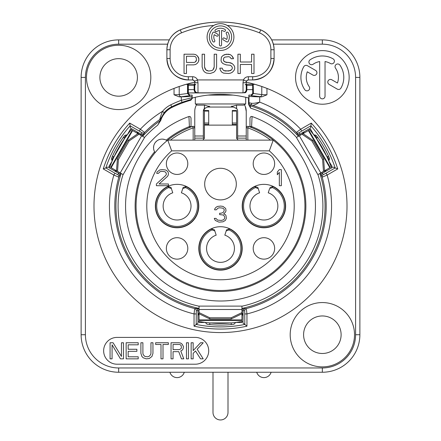 <?xml version="1.0" encoding="UTF-8"?>
<svg xmlns="http://www.w3.org/2000/svg" width="441" height="441" viewBox="0 0 441 441"><rect width="100%" height="100%" fill="white"/><g stroke="black" fill="none" stroke-linecap="round" stroke-linejoin="round"><path stroke-width="0.66" d="M166.356 248.415A10.722 10.722 0 0 0 177.078 259.137A10.722 10.722 0 0 0 187.8 248.415A10.722 10.722 0 0 0 177.078 237.693A10.722 10.722 0 0 0 166.356 248.415M198.792 206.068A21.708 21.708 0 0 1 177.078 227.776A21.708 21.708 0 0 1 155.37 206.068A21.708 21.708 0 0 1 177.078 184.355A21.708 21.708 0 0 1 198.792 206.068M285.63 206.068A21.708 21.708 0 0 1 263.922 227.776A21.708 21.708 0 0 1 242.208 206.068A21.708 21.708 0 0 1 263.922 184.355A21.708 21.708 0 0 1 285.63 206.068M220.5 168.275A15.815 15.815 0 0 1 236.315 184.09A15.815 15.815 0 0 1 220.5 199.905A15.815 15.815 0 0 1 204.685 184.09A15.815 15.815 0 0 1 220.5 168.275M220.5 270.129A21.708 21.708 0 0 1 198.792 248.415A21.708 21.708 0 0 1 220.5 226.707A21.708 21.708 0 0 1 242.208 248.415A21.708 21.708 0 0 1 220.5 270.129M274.644 248.415A10.722 10.722 0 0 0 263.922 237.693A10.722 10.722 0 0 0 253.2 248.415A10.722 10.722 0 0 0 263.922 259.137A10.722 10.722 0 0 0 274.644 248.415M274.644 163.721A10.722 10.722 0 0 0 263.922 152.999A10.722 10.722 0 0 0 253.2 163.721A10.722 10.722 0 0 0 263.922 174.438A10.722 10.722 0 0 0 274.644 163.721M187.8 163.721A10.722 10.722 0 0 0 177.078 152.999A10.722 10.722 0 0 0 166.356 163.721A10.722 10.722 0 0 0 177.078 174.438A10.722 10.722 0 0 0 187.8 163.721M172.767 192.811A13.941 13.941 0 0 0 165.805 214.26A13.941 13.941 0 0 0 188.357 214.26A13.941 13.941 0 0 0 181.394 192.811L182.772 188.572L185.595 187.563A20.369 20.369 0 0 1 193.081 218.675A20.369 20.369 0 0 1 161.081 218.675A20.369 20.369 0 0 1 168.561 187.563L171.384 188.572L172.767 192.811M216.184 235.163A13.941 13.941 0 0 0 209.227 256.612A13.941 13.941 0 0 0 231.773 256.612A13.941 13.941 0 0 0 224.816 235.163L226.194 230.924L229.017 229.91A20.369 20.369 0 0 1 236.497 261.022A20.369 20.369 0 0 1 204.503 261.022A20.369 20.369 0 0 1 211.983 229.91L214.806 230.924L216.184 235.163M171.384 188.572L171.042 187.519L168.242 186.532A21.444 21.444 0 0 0 160.21 219.304A21.444 21.444 0 0 0 193.952 219.304A21.444 21.444 0 0 0 185.92 186.532L183.114 187.519L182.772 188.572M168.242 186.532L168.561 187.563M185.92 186.532L185.595 187.563M214.806 230.924L214.464 229.866L211.658 228.879A21.444 21.444 0 0 0 203.632 261.651A21.444 21.444 0 0 0 237.368 261.651A21.444 21.444 0 0 0 229.342 228.879L226.536 229.866L226.194 230.924M211.658 228.879L211.983 229.91M229.342 228.879L229.017 229.91M257.886 187.519L259.606 192.816A13.936 13.936 0 0 0 263.922 220.004A13.936 13.936 0 0 0 268.233 192.816L269.616 188.572L272.439 187.563A20.369 20.369 0 0 1 279.919 218.675A20.369 20.369 0 0 1 247.919 218.675A20.369 20.369 0 0 1 255.405 187.563L255.08 186.532L257.886 187.519L258.779 190.264M258.228 188.572L255.405 187.563M269.065 190.264L269.616 188.572M269.958 187.519L272.759 186.532L272.439 187.563M255.08 186.532A21.444 21.444 0 0 0 247.048 219.304A21.444 21.444 0 0 0 280.79 219.304A21.444 21.444 0 0 0 272.759 186.532M170.38 140.133A82.82 82.82 0 0 1 193.164 127.89L192.629 126.369A84.429 84.429 0 0 0 167.767 140.133A84.429 84.429 0 0 1 192.629 126.369A1.61 1.61 0 0 1 194.768 127.89L194.768 140.133L167.767 140.133L273.233 140.133L269.33 150.855A73.708 73.708 0 0 1 273.674 257.114A73.708 73.708 0 0 1 167.326 257.114A73.708 73.708 0 0 1 171.67 150.855L167.767 140.133A84.429 84.429 0 0 0 158.633 263.525A84.429 84.429 0 0 0 282.367 263.525A84.429 84.429 0 0 0 273.233 140.133L202.788 140.133L204.42 138.237L204.42 125.123L236.58 125.123L236.58 138.237L238.212 140.133M192.083 126.561L191.019 126.953L191.019 118.315L191.019 126.953M190.088 127.306L188.952 127.752M249.981 118.315L249.981 126.561L249.981 118.315C250.201 116.871 250.896 116.275 252.07 116.529L251.59 126.561A85.367 85.367 0 0 1 296.291 245.345A85.367 85.367 0 0 1 173.467 277.312A85.367 85.367 0 0 1 154.598 151.803A8.577 8.577 0 0 0 155.122 152.647L155.75 151.886M155.789 151.842L156.053 151.528M157.872 149.444L159.157 148.055M160.066 147.107L162.757 144.472M162.933 144.306L163.898 143.424M166.296 141.335L166.571 141.109M166.599 141.087L167.078 140.69A8.577 8.577 0 0 0 166.235 140.166A85.367 85.367 0 0 1 189.41 126.561L188.93 116.529C190.104 116.275 190.799 116.871 191.019 118.315M252.054 127.752L250.912 127.306M251.59 127.57L251.59 126.561L249.981 126.561L249.981 126.953L248.917 126.561M194.768 140.133L202.788 140.133M192.629 126.369A1.61 1.61 0 0 1 194.768 127.89L194.768 111.341A12.866 12.866 -0 0 1 196.41 105.052M164.454 139.439L162.536 139.124M160.91 139.202L160.546 139.262M159.003 139.703L158.595 139.874M156.842 140.938L155.408 142.36M153.7 146.087L153.556 148.077M153.65 148.997L153.865 150.006M252.07 116.529A94.942 94.942 0 0 1 296.848 262.505A94.942 94.942 0 0 1 144.152 262.505A94.942 94.942 0 0 1 188.93 116.529M140.811 135.332L140.988 135.111L138.149 133.722L136.815 131.754L141.225 134.257A2.144 2.144 28.8 0 0 143.86 133.877L144.642 132.454A105.702 105.702 0 0 1 159.989 119.401L160.265 120.614L157.663 125.211L160.761 120.448A22.022 22.022 0 0 1 172.023 107.4A109.936 109.936 0 0 1 190.898 100.195L192.463 98.128L192.127 98.067A111.667 111.667 0 0 1 248.845 98.056L248.845 95.102L248.983 96.491L259.705 96.86L259.705 102.158C256.193 104.401 253.751 105.449 252.384 105.289A105.702 105.702 0 0 1 296.358 132.454L299.031 135.966M248.537 97.979L248.537 104.335L250.675 108.205L250.08 105.79A2.144 2.144 -156.6 0 1 248.542 103.734L248.537 104.335M236.58 138.149L246.232 138.149L237.655 138.143L237.655 135.999L246.232 135.999M194.768 135.999L203.345 135.999L203.345 138.143L194.768 138.143L204.42 138.149M233.366 107.058L207.634 107.047L233.366 107.058L231.222 106.639L236.58 105.151L243.553 105.151L245.692 103.96L195.308 103.96L197.447 105.151L204.42 105.151L209.778 106.639L207.606 107.047L204.348 108.58L204.492 105.151M236.707 108.646L236.018 107.968M246.232 140.133L246.232 127.89L247.836 127.89L248.371 126.369A1.61 1.61 0 0 0 246.232 127.89L246.232 111.341L245.284 106.501M204.982 107.968L203.345 111.347A4.289 4.289 180 0 1 204.348 108.58M203.345 135.999L203.345 111.341M246.232 111.341A12.866 12.866 -0 0 0 244.59 105.052M236.508 105.151L236.652 108.58A4.289 4.289 180 0 1 237.655 111.341L237.655 135.999M236.652 108.58L233.394 107.047M209.15 106.965L209.15 106.077M214.453 94.567L208.014 95.102L232.986 95.102L226.509 94.561M245.692 97.279L245.692 103.96M195.308 97.279L195.308 103.96M231.85 106.077L231.85 106.965M192.155 97.731L181.295 100.305L181.295 96.86L192.017 96.491L192.155 95.102L192.127 98.067M172.023 107.4L171.709 106.755A110.652 110.652 0 0 1 182.039 102.312L190.451 99.616A2.144 2.144 141.9 0 0 192.017 97.555L192.017 96.491M160.761 120.448L161.042 119.599L160.745 118.464L164.19 112.692A22.739 22.739 0 0 1 171.709 106.755L170.761 104.826A112.797 112.797 0 0 1 181.295 100.305L182.039 102.312M248.983 96.491L248.983 102.709L248.542 103.734M192.155 95.102L189.944 95.102L187.8 92.957L187.8 84.38L188.335 84.38L185.904 84.38L179.217 86.486A126.512 126.512 0 0 0 176.902 87.307M213.742 25.479A13.401 13.401 -0 0 0 220.5 50.456A13.401 13.401 -0 0 0 227.258 25.479C222.755 23.053 218.245 23.053 213.742 25.479A103.993 103.993 -0 0 0 181.499 32.849A18.224 18.224 -0 0 0 170.11 49.745L170.11 58.499A18.224 18.224 -0 0 0 188.335 76.723L192.623 76.723A5.358 5.358 180 0 1 197.54 79.937L197.987 82.798L197.987 92.836L188.335 92.957L243.013 92.836A3.214 3.214 -0 0 0 246.232 89.617L246.232 82.087L246.232 85.328L252.665 85.345L252.665 92.858M259.71 96.739A2.144 2.073 97.4 0 0 261.783 94.6L261.783 86.486L255.096 84.38L252.665 84.358L253.2 84.38L253.47 93.503L251.331 95.647L261.789 96.86L259.705 96.86M248.845 95.102L251.056 95.102L253.2 92.957M181.295 96.86L179.211 96.86L181.29 96.739A2.144 2.073 82.6 0 1 179.217 94.6L187.53 93.503L187.53 84.38L185.904 84.38A126.512 126.512 0 0 1 194.768 82.202M253.2 84.38L253.47 93.503L261.783 94.6L266.959 94.793L261.789 96.86M246.232 82.202A126.512 126.512 0 0 1 255.096 84.38L253.47 84.38M188.335 92.858L188.335 84.275L194.768 84.259L188.335 84.275M349.156 77.412A26.802 26.802 0 0 0 322.349 50.61A26.802 26.802 0 0 0 295.547 77.412A26.802 26.802 0 0 0 322.349 104.214A26.802 26.802 0 0 0 349.156 77.412M86.486 77.412A32.165 32.165 0 0 0 118.651 109.577A32.165 32.165 0 0 0 150.811 77.412A32.165 32.165 0 0 0 118.651 45.247A32.165 32.165 0 0 0 86.486 77.412M290.189 334.725A32.165 32.165 0 0 0 322.349 366.884A32.165 32.165 0 0 0 354.514 334.725A32.165 32.165 0 0 0 322.349 302.559A32.165 32.165 0 0 0 290.189 334.725M255.096 84.38A126.512 126.512 0 0 1 264.115 87.312M265.035 87.654A126.512 126.512 0 0 1 265.978 88.013M175.027 88.013A126.512 126.512 0 0 1 175.976 87.649M182.535 85.389A126.512 126.512 0 0 1 185.904 84.38M117.041 337.404A13.401 13.401 0 0 0 103.641 350.804A13.401 13.401 0 0 0 117.041 364.205L195.308 364.205A13.401 13.401 0 0 0 208.709 350.804A13.401 13.401 0 0 0 195.308 337.404L117.041 337.404M319.67 96.177A2.679 2.679 0 0 0 322.349 98.856A2.679 2.679 0 0 0 325.034 96.177L325.034 61.558A16.08 16.08 0 0 1 330.392 63.487A2.679 2.679 0 0 0 334.052 62.506A2.679 2.679 0 0 0 333.071 58.846A21.444 21.444 0 0 0 310.051 59.849A2.679 2.679 0 0 0 309.395 63.581A2.679 2.679 0 0 0 313.127 64.237A16.08 16.08 0 0 1 319.67 61.558L319.67 96.177M337.426 83.018L331.814 79.782A2.679 2.679 0 0 0 328.154 80.764A2.679 2.679 0 0 0 329.135 84.424L337.26 89.115A2.679 2.679 0 0 0 340.921 88.134A21.444 21.444 0 0 0 339.917 65.114A2.679 2.679 0 0 0 336.185 64.458A2.679 2.679 0 0 0 335.524 68.19A16.08 16.08 0 0 1 337.426 83.018M303.783 66.69A21.444 21.444 0 0 0 304.786 89.71A2.679 2.679 0 0 0 308.518 90.372A2.679 2.679 0 0 0 309.18 86.634A16.08 16.08 0 0 1 307.278 71.806L312.906 75.058A2.679 2.679 0 0 0 316.572 74.077A2.679 2.679 0 0 0 315.591 70.411L307.443 65.709A2.679 2.679 0 0 0 303.783 66.69M112.08 358.847L112.08 344.818L120.459 358.847L123.474 358.847L123.474 342.762L121.462 342.762L121.462 356.449L113.089 342.762L110.074 342.762L110.074 358.847L112.08 358.847M138.215 356.791L128.166 356.791L128.166 351.317L136.875 351.317L136.875 349.266L128.166 349.266L128.166 344.818L138.215 344.818L138.215 342.762L126.154 342.762L126.154 358.847L138.215 358.847L138.215 356.791M152.955 353.368L152.955 342.762L150.949 342.762L150.949 353.368L150.613 354.74L148.937 356.449L147.597 356.791L144.918 356.449L143.242 354.74L142.906 353.368L142.906 342.762L140.894 342.762L140.894 353.368L141.903 356.449L143.242 357.816L146.258 358.847L149.273 358.5L151.952 356.449L152.955 353.368M168.368 342.762L155.634 342.762L155.634 344.476L160.998 344.476L160.998 358.847L163.01 358.847L163.01 344.476L168.368 344.476L168.368 342.762M173.059 351.659L178.754 351.659L181.433 358.847L183.781 358.847L180.766 350.975L182.105 350.292L183.109 348.919L183.445 346.527L182.105 344.129L180.766 343.104L179.09 342.762L171.047 342.762L171.047 358.847L173.059 358.847L173.059 351.659M179.426 349.608L173.059 349.608L173.059 344.476L179.426 344.476L180.43 344.818L181.102 345.501L181.433 347.552L181.102 348.577L179.426 349.608M188.472 358.847L188.472 342.762L186.46 342.762L186.46 358.847L188.472 358.847M193.164 358.847L193.164 353.368L195.506 350.975L200.534 358.847L203.213 358.847L197.182 349.266L203.213 342.762L200.534 342.762L193.164 350.634L193.164 342.762L191.151 342.762L191.151 358.847L193.164 358.847M137.41 77.412A18.765 18.765 0 0 0 118.651 58.653A18.765 18.765 0 0 0 99.886 77.412A18.765 18.765 0 0 0 118.651 96.177A18.765 18.765 0 0 0 137.41 77.412M303.59 334.725A18.765 18.765 0 0 0 322.349 353.484A18.765 18.765 0 0 0 341.113 334.725A18.765 18.765 0 0 0 322.349 315.96A18.765 18.765 0 0 0 303.59 334.725M169.294 39.888L118.651 39.888A37.524 37.524 0 0 0 81.122 77.412L81.122 334.725A37.524 37.524 0 0 0 118.651 372.248L322.349 372.248A37.524 37.524 0 0 0 359.878 334.725L359.878 77.412A37.524 37.524 0 0 0 322.349 39.888L271.706 39.888M136.815 131.754L132.024 128.987A117.345 117.345 0 0 0 109.511 167.982L114.302 170.75L116.672 170.926L116.137 171.852L114.302 170.75M112.086 161.174L112.246 160.783M109.87 166.952L108.916 166.406L112.075 161.202M111.634 162.282L111.11 163.611M127.432 134.599L130.36 129.268L131.308 129.814L129.742 131.688M129.031 132.565L128.144 133.684M126.859 135.348L127.416 134.621M123.215 137.52L124.665 138.358L113.943 156.924L112.499 156.092M127.333 134.726L124.897 135.31L123.574 137.024A119.004 119.004 0 0 0 112.24 156.649L111.424 158.65L112.135 161.053M120.525 173.109L118.822 177.183L113.855 175.049L114.93 173.192L105.829 167.938L107.891 167.051L109.511 167.982M243.013 315.701L241.977 313.557L243.052 313.557L243.013 321.23A117.345 117.345 0 0 1 197.987 321.23L197.998 315.464L199.023 313.557L199.018 310.762L196.295 310.646L196.184 324.438L197.987 323.099L197.948 310.624A2.144 2.144 -91.2 0 0 196.3 308.535L194.679 308.568L194.046 313.931A111.06 111.06 0 0 1 113.855 175.049L103.255 168.925L105.829 167.938A120.845 120.845 0 0 1 130.145 125.823L130.404 128.055L132.024 128.987M126.429 134.94A117.934 117.934 0 0 0 124.153 138.061M113.431 156.632A117.934 117.934 0 0 0 111.865 160.16M314.571 134.94A117.934 117.934 0 0 1 316.847 138.061M327.569 156.632A117.934 117.934 0 0 1 329.135 160.16M184.272 372.248A7.503 7.503 0 0 1 169.89 372.248M228.003 372.248L228.003 412.451A7.503 7.503 0 0 1 220.5 419.953A7.503 7.503 0 0 1 212.997 412.451L212.997 372.248M271.11 372.248A7.503 7.503 0 0 1 256.728 372.248M313.667 134.726L316.103 135.31L317.426 137.024A119.004 119.004 0 0 1 328.76 156.649L329.576 158.65L328.865 161.053M311.285 123.1L300.685 129.224L301.754 131.076L310.855 125.823A120.845 120.845 0 0 1 335.171 167.938L337.745 168.925A122.984 122.984 0 0 0 311.285 123.1L310.596 128.055L304.185 131.754L302.851 133.722L302.311 132.791L304.185 131.754M337.745 168.925L327.145 175.049L326.07 173.192L335.171 167.938L333.109 167.051L331.489 167.982A117.345 117.345 0 0 0 308.976 128.987M311.544 132.035L309.692 129.814L311.555 132.052M313.59 134.621L313.843 134.957M309.692 129.814L310.64 129.268L313.568 134.599M312.856 133.678L311.963 132.559M328.925 161.202L332.084 166.406L331.13 166.952L330.292 164.658M329.89 163.605L329.366 162.277M328.567 160.337L328.914 161.174M328.501 156.092L327.057 156.924L316.335 138.358L317.785 137.52M326.698 170.75L324.863 171.852L324.328 170.926L326.698 170.75L331.489 167.982M326.07 173.192L323.17 174.741L321.732 172.381M301.754 131.076L298.965 132.818L300.426 135.117L302.851 133.722M241.938 310.558L241.977 313.557M111.176 167.707L132.614 130.569L132.168 130.31L110.73 167.448L120.211 172.927L141.655 135.784L138.965 134.235L129.13 140.933L128.105 140.343L137.945 133.645L138.965 134.235M132.614 130.569L137.945 133.645M120.211 172.927L123.133 174.614L144.576 137.471L141.655 135.784M117.521 171.373L118.409 159.504L117.383 158.914L116.501 170.783M117.383 158.914L128.105 140.343M118.409 159.504L129.13 140.933M308.386 130.569L329.824 167.707L330.27 167.448L308.832 130.31L299.345 135.784L320.789 172.927L323.479 171.373L322.592 159.504L323.617 158.914L324.499 170.783L323.479 171.373M329.824 167.707L324.499 170.783M299.345 135.784L296.424 137.471L317.867 174.614L320.789 172.927M302.035 134.235L311.87 140.933L312.895 140.343L303.055 133.645M312.895 140.343L323.617 158.914M311.87 140.933L322.592 159.504M241.944 319.923L199.056 319.923L199.056 320.442L241.944 320.442L241.944 309.494L199.056 309.494L199.056 312.597L209.778 317.763L209.778 318.942L199.056 313.777L199.056 312.597M199.056 319.923L199.056 313.777M241.944 309.494L241.944 306.115L199.056 306.115L199.056 309.494M241.944 312.597L231.222 317.763L231.222 318.942L241.944 313.777M231.222 318.942L209.778 318.942M231.222 317.763L209.778 317.763M241.944 309.124L246.321 308.568L246.954 313.931A111.06 111.06 0 0 0 327.145 175.049L322.178 177.183L320.475 173.109M196.3 308.535L199.056 309.124M143.86 133.877L141.969 135.966M298.397 136.335A104.55 104.55 0 0 0 250.08 105.79L250.521 104.765L252.384 105.289A2.144 1.637 107 0 1 251.364 103.244C253.09 103.514 255.868 103.15 259.705 102.158A111.06 111.06 0 0 1 300.685 129.224L296.358 132.454A2.144 2.144 150.3 0 0 298.965 132.818M241.977 310.762L244.705 310.646L244.816 324.438L243.013 323.099L243.013 321.23M179.211 96.86L174.041 94.793L179.217 94.6L179.217 86.486L174.041 88.398A126.512 126.512 0 0 0 119.709 282.527A126.512 126.512 0 0 0 321.291 282.527A126.512 126.512 0 0 0 266.959 88.398L266.959 94.793M140.574 135.122L142.035 132.818A2.144 2.144 29.7 0 0 144.642 132.454L140.315 129.224L129.715 123.1L130.145 125.823L139.246 131.076L140.315 129.224A111.06 111.06 0 0 1 162.536 111.33A24.883 24.883 0 0 1 170.761 104.826M160.745 118.464A2.144 2.144 -10.6 0 1 159.989 119.401C159.587 119.351 160.436 116.661 162.536 111.33L164.19 112.692M119.268 172.381L117.83 174.741L114.93 173.192M138.149 133.722L138.689 132.791M199.023 313.557L197.948 313.557M197.998 315.58L197.987 316.263A1.069 1.069 -0 0 0 197.987 316.274L197.998 316.699M205.302 322.421L207.027 324.24L209.172 324.532A119.004 119.004 0 0 0 231.828 324.532L233.973 324.24L235.698 322.421M239.094 321.93L241.944 321.434L239.072 321.93M237.01 322.244L238.146 322.079M235.83 322.404L235.411 322.459M241.944 321.434L241.944 322.531L235.858 322.399M205.142 322.399L199.056 322.531L199.056 321.434L201.465 321.858M202.579 322.035L203.99 322.244M206.074 322.52L205.17 322.404M209.778 324.587L209.778 322.922L231.222 322.922L231.222 324.587M244.816 324.438L246.954 326.175A122.984 122.984 0 0 1 194.046 326.175L196.184 324.438A120.845 120.845 0 0 0 244.816 324.438M250.521 104.765A2.144 2.144 -156.6 0 1 248.983 102.709L251.364 103.244M261.783 86.486L266.959 88.398M187.8 92.957L187.53 93.503L189.669 95.647L189.944 95.102M252.665 84.275L246.232 84.259L252.665 84.275L252.665 85.345M197.987 82.798A3.214 0.711 180 0 1 194.768 82.087L194.768 89.611L194.768 82.098L194.222 80.664A2.144 2.144 -0 0 0 192.623 79.953L188.335 79.953A21.444 21.444 180 0 1 166.896 58.51A21.444 21.444 -0 0 0 188.335 79.942L192.623 79.942L188.335 79.953C175.314 78.68 168.164 71.536 166.896 58.51L166.896 49.75A21.444 21.444 -0 0 1 180.297 29.872L180.297 29.872A107.213 107.213 180 0 1 260.703 29.872L260.703 29.872C269.203 33.781 273.674 40.407 274.104 49.75L274.104 49.761A21.444 21.444 -0 0 0 260.703 29.872L259.501 32.849A103.993 103.993 -0 0 0 227.258 25.479M196.416 92.842A3.214 2.277 -90.1 0 1 194.139 89.622L194.768 89.617A3.214 3.214 180 0 0 197.987 92.836A3.214 3.214 180 0 1 194.768 89.617L194.768 89.617A3.214 3.214 180 0 0 197.987 92.825L243.013 92.825A3.214 3.214 -0 0 0 246.232 89.611L246.232 85.328L245.196 84.259M252.665 89.633L246.232 89.617A3.214 3.214 -0 0 1 243.013 92.825L243.013 82.798A3.214 0.711 0 0 0 246.232 82.087L246.409 81.232A2.144 2.144 180 0 1 248.377 79.942L248.377 79.953A2.144 2.144 -0 0 0 246.778 80.664L246.232 82.098L246.778 80.664L248.377 79.953L252.665 79.953C265.686 78.68 272.836 71.536 274.104 58.51A21.444 21.444 180 0 1 252.665 79.953L248.377 79.953M243.013 82.798L243.46 79.937L246.409 81.232M192.623 76.723L192.623 79.942A2.144 2.144 180 0 1 194.591 81.232L194.768 82.098L194.222 80.664L192.623 79.953M186.46 62.418L194.101 62.424L195.308 62.01L196.107 61.189L196.51 59.954L196.107 57.49L195.308 56.674L194.101 56.261L186.46 56.261L186.46 62.418L194.101 62.418L195.308 62.01L196.51 59.959M231.652 37.055A11.152 11.152 -0 0 0 220.5 25.903A11.152 11.152 -0 0 0 209.348 37.055A11.152 11.152 -0 0 0 220.5 48.201A11.152 11.152 -0 0 0 231.652 37.055L231.652 37.055A11.152 11.152 -0 0 1 220.5 48.207A11.152 11.152 -0 0 1 209.348 37.055L209.348 37.055M227.203 37.055L227.203 37.055A6.703 6.703 -0 0 1 226.762 39.436L224.381 38.058A1.069 1.069 -0 0 0 222.771 38.984A1.069 1.069 -0 0 1 224.381 38.053L226.762 39.431A6.703 6.703 -0 0 0 226.305 33.703A1.069 1.069 -0 0 1 226.955 32.132A1.069 1.069 -0 0 1 228.162 32.628A1.069 1.069 -0 0 0 226.161 33.169M222.771 38.984A1.069 1.069 -0 0 0 223.306 39.911L226.696 41.867A1.069 1.069 -0 0 0 228.162 41.476A8.848 8.848 -0 0 0 228.162 32.628L228.162 32.634A8.848 8.848 -0 0 1 229.348 37.055M215.429 29.806A8.848 8.848 -0 0 1 224.921 29.393A1.069 1.069 -0 0 1 225.461 30.324A1.069 1.069 -0 0 1 223.852 31.25A6.703 6.703 -0 0 0 221.569 30.44L221.569 44.883A1.069 1.069 -0 0 1 220.5 45.952A1.069 1.069 -0 0 1 219.431 44.883L219.431 30.44A6.703 6.703 -0 0 0 216.658 31.565A1.069 1.069 -0 0 1 214.971 30.688A1.069 1.069 -0 0 1 215.429 29.806L215.429 29.812A1.069 1.069 -0 0 0 214.971 30.688M211.652 37.055A8.848 8.848 -0 0 1 212.838 32.634L212.838 32.634A1.069 1.069 -0 0 1 214.304 32.243L217.694 34.2A1.069 1.069 -0 0 1 218.229 35.126A1.069 1.069 -0 0 0 217.694 34.2L214.304 32.243A1.069 1.069 -0 0 0 212.838 32.628A8.848 8.848 -0 0 0 212.838 41.476A1.069 1.069 -0 0 0 214.839 40.941A1.069 1.069 -0 0 0 214.695 40.407L214.695 40.407A6.703 6.703 -0 0 1 213.797 37.055A6.703 6.703 -0 0 0 214.695 40.407A1.069 1.069 -0 0 1 214.839 40.941M218.229 35.126A1.069 1.069 -0 0 1 216.619 36.052L214.238 34.674A6.703 6.703 -0 0 0 213.797 37.055L213.797 37.055M184.046 73.504L184.046 54.21L193.698 54.21L195.705 54.623L197.314 55.853L198.924 58.725L198.522 61.597L197.314 63.239L195.705 64.474L193.698 64.882L186.46 64.882L186.46 73.504L184.046 73.504L184.046 54.21L193.698 54.21L195.705 54.618L197.314 55.853L198.522 57.49L198.924 60.367M216.211 68.989L215.406 70.632L213.797 72.274L210.181 73.504L206.564 73.096L204.955 72.274L203.345 70.632L202.138 66.938L202.138 54.21L204.552 54.21L204.552 66.938L204.955 68.581L205.76 69.81L206.967 70.632L208.571 71.04L211.79 70.632L212.997 69.81L213.797 68.581L214.199 66.938L214.199 54.21L216.614 54.21L216.614 66.938L216.211 68.989M230.687 57.903L229.882 57.082L228.675 56.674L225.059 57.082L223.852 57.903L223.449 59.133L223.852 61.189L226.261 62.418L228.675 62.418L232.291 63.653L233.901 65.296L234.706 66.938L234.706 68.989L233.901 70.632L232.291 72.274L230.687 73.096L228.675 73.504L223.449 73.096L221.437 71.861L220.23 69.81L219.827 68.168L222.242 68.168L222.644 69.402L223.852 70.632L228.675 71.04L231.492 69.81L232.291 68.581L232.291 67.346L231.492 66.117L230.285 65.296L226.261 64.882L223.047 63.653L221.437 62.01L221.035 60.367L221.437 57.082L223.047 55.439L224.656 54.618L228.273 54.21L230.285 54.618L231.889 55.853L233.096 57.49L233.498 58.725L231.09 58.725L230.687 57.903M237.92 73.504L237.92 54.21L240.334 54.21L240.334 62.01L251.59 62.01L251.59 54.21L254.005 54.21L254.005 73.504L251.59 73.504L251.59 64.474L240.334 64.474L240.334 73.504L237.92 73.504L237.92 54.21L240.334 54.21M186.46 64.888L186.46 73.504M202.138 66.938L202.138 54.21L204.552 54.21M204.552 66.938L205.76 69.816L208.571 71.045L211.79 70.637L212.997 69.816L214.199 66.938M214.199 54.21L216.614 54.21L216.614 66.938M223.449 59.954L223.852 61.189L225.059 62.01L230.687 62.831L232.291 63.653L233.901 65.296L234.706 66.938L234.706 68.989M219.833 68.173L222.242 68.173L222.644 69.402L223.852 70.637L225.461 71.045L230.285 70.637L231.492 69.816L232.291 68.581M221.035 60.367L221.437 57.087L223.047 55.445L226.261 54.21L230.285 54.623L231.889 55.853L233.498 58.725M240.334 62.01L251.59 62.01M251.59 54.21L254.005 54.21L254.005 73.504M251.59 73.504L251.59 64.474M240.334 64.474L240.334 73.504M233.901 37.055A13.401 13.401 -0 0 0 220.5 23.654A13.401 13.401 -0 0 0 207.099 37.055M225.461 30.324A1.069 1.069 -0 0 0 224.921 29.398A8.848 8.848 -0 0 0 215.429 29.812M194.591 81.232L197.54 79.937L243.46 79.937A5.358 5.358 180 0 1 248.377 76.723L248.377 79.942L252.665 79.942A21.444 21.444 -0 0 0 274.104 58.504L274.104 49.75L270.89 49.745A18.224 18.224 -0 0 0 259.501 32.849M274.104 58.504L270.89 58.499L270.89 49.745M248.371 126.369A84.429 84.429 0 0 1 273.233 140.133A84.429 84.429 0 0 0 248.371 126.369M155.122 152.647A8.577 8.577 0 0 1 167.078 140.69A8.577 8.577 0 0 0 155.122 152.647M232.291 111.066L236.58 111.066L236.58 110.531L232.291 110.531L232.291 125.123M236.58 111.066L236.58 125.123M208.709 111.066L204.42 111.066L204.42 110.531L208.709 110.531L208.709 125.123M204.42 111.066L204.42 125.123M204.42 129.411L204.42 138.237M236.58 129.411L236.58 138.237M156.39 183.985L156.39 185.7L168.451 185.7L168.451 183.985L159.069 183.985L167.442 176.461L168.115 175.43L168.451 174.063L168.115 172.012L166.775 170.639L165.436 169.956L162.084 169.614L159.736 169.956L157.057 172.012L156.72 173.379L158.396 173.379L160.072 171.67L161.748 171.329L164.763 171.67L165.766 172.354L166.439 174.063L165.766 175.43L156.39 183.985M281.341 185.7L281.341 169.614L279.335 169.614L277.323 172.012L277.323 174.746L279.335 172.354L279.335 185.7L281.341 185.7M225.34 220.439L226.343 218.383L226.007 215.649L225.34 214.624L223.664 213.935L225.671 211.884L226.007 210.517L225.671 208.461L222.992 206.41L220.649 206.068L217.634 206.41L216.294 207.094L214.954 208.461L214.618 209.833L216.294 209.833L217.97 208.119L219.64 207.777L222.655 208.119L223.664 208.802L224.331 209.833L223.664 211.884L222.992 212.568L220.985 213.251L219.64 213.251L219.64 214.624L222.992 214.965L224 215.649L224.667 217.016L224.667 218.383L223.664 219.756L221.316 220.439L217.634 220.098L215.958 218.383L214.282 218.383L215.285 220.439L218.973 222.148L222.992 221.806L225.34 220.439M171.67 150.855L269.33 150.855M259.606 192.816A13.936 13.936 0 0 0 263.922 220.004A13.936 13.936 0 0 0 268.233 192.816M193.164 140.133L193.164 127.89L194.768 127.89M189.41 127.57L189.41 126.561L191.019 126.561M157.663 125.211A102.406 102.406 0 0 0 144.499 137.432M123.061 174.57A102.406 102.406 0 0 0 199.056 306.203M241.944 306.203A102.406 102.406 0 0 0 317.939 174.57M296.501 137.432A102.406 102.406 0 0 0 250.675 108.205M190.898 100.195L190.451 99.616M142.603 136.335A104.55 104.55 0 0 1 160.265 120.614A2.144 2.144 -13.9 0 0 161.042 119.599M121.159 173.473A104.55 104.55 0 0 0 199.056 308.397M241.944 308.397A104.55 104.55 0 0 0 319.841 173.473M251.056 95.102L251.331 95.647M181.29 96.739L189.669 95.647M167.63 44.177L118.651 44.177A33.235 33.235 0 0 0 85.411 77.412L85.411 334.725A33.235 33.235 0 0 0 118.651 367.959L322.349 367.959A33.235 33.235 0 0 0 355.589 334.725L355.589 77.412A33.235 33.235 0 0 0 322.349 44.177L273.37 44.177M322.349 44.177L322.349 39.888M118.651 44.177L118.651 39.888M85.411 77.412L81.122 77.412M85.411 334.725L81.122 334.725M118.651 367.959L118.651 372.248M322.349 367.959L322.349 372.248M355.589 334.725L359.878 334.725M355.589 77.412L359.878 77.412M324.863 171.852L322.321 173.319A2.144 2.144 148.8 0 0 321.34 175.794M324.328 170.926L321.908 172.321M119.092 172.321L116.672 170.926M244.705 310.646A2.144 2.144 90.3 0 1 246.321 308.568A105.702 105.702 0 0 0 322.178 177.183A2.144 2.144 -30.3 0 1 323.17 174.741M297.14 133.877A2.144 2.144 151.2 0 0 299.775 134.257L302.311 132.791M117.83 174.741A2.144 2.144 -149.7 0 1 118.822 177.183A105.702 105.702 0 0 0 194.679 308.568A2.144 2.144 -90.3 0 1 196.295 310.646M243.052 313.557L243.052 310.624A2.144 2.144 -88.8 0 1 244.7 308.535M246.954 326.175L246.954 313.931L244.816 313.931M174.041 88.398L174.041 94.793M196.184 313.931L194.046 313.931L194.046 326.175M103.255 168.925A122.984 122.984 0 0 1 129.715 123.1M142.035 132.818L139.246 131.076M119.66 175.794A2.144 2.144 31.2 0 0 118.679 173.319L116.137 171.852M188.335 85.345L194.139 85.334L194.139 89.622L188.335 89.633M194.768 84.275A1.069 0.761 89.9 0 0 194.139 85.334L194.768 85.328L195.804 84.259M246.232 84.275A1.069 0.761 90.1 0 1 246.861 85.334L246.861 89.622A3.214 2.277 -89.9 0 1 244.584 92.842M248.377 76.723L252.665 76.723A18.224 18.224 -0 0 0 270.89 58.499M181.499 32.849L180.297 29.872A21.444 21.444 -0 0 0 166.896 49.75L170.11 49.745M252.665 76.723L252.665 79.953M170.11 58.499L166.896 58.504M188.335 76.723L188.335 79.953M270.62 140.133A82.82 82.82 0 0 0 247.836 127.89L247.836 140.133M232.291 124.39L236.58 124.39M232.291 123.028L236.58 123.028M208.709 123.028L204.42 123.028M208.709 124.39L204.42 124.39M166.896 49.75C167.326 40.407 171.797 33.781 180.297 29.872C207.099 19.459 233.901 19.459 260.703 29.872"/></g></svg>
